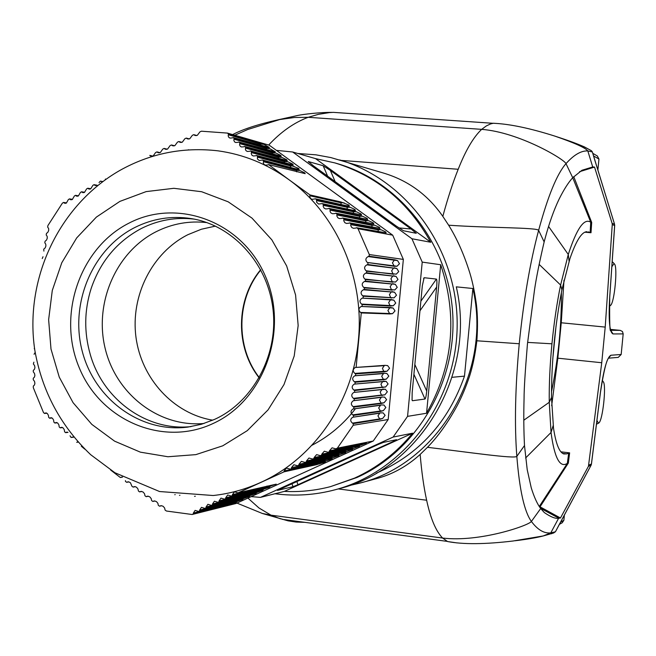 <?xml version="1.0" encoding="UTF-8"?>
<svg xmlns="http://www.w3.org/2000/svg" width="656" height="656" viewBox="0 0 656 656"><rect width="100%" height="100%" fill="white"/><g stroke="black" fill="none" stroke-linecap="round" stroke-linejoin="round"><path stroke-width="0.98" d="M611.835 266.746L614.024 263.638L614.615 264.163C617.69 268.107 614.483 301.826 610.703 305.278L609.301 305.253M614.303 263.786L612.843 262.203L612.13 262.457M609.26 306.5L610.269 305.647M596.927 420.463L598.477 423.177L598.953 422.874C602.716 419.979 606.39 386.343 603.43 381.882L602.069 381.505M598.69 423.087L596.46 424.211M602.257 380.39L602.987 381.325M552.762 359.185L556.067 325.819M561.397 292.379C561.593 325.77 558.289 358.939 551.483 391.886M579.568 171.692L594.533 167.075L592.721 166.96L581.962 170.273L572.729 177.719C568.481 182.311 563.955 189.412 559.158 199.014C553.803 210.15 549.015 223.655 544.783 239.538L544.152 241.925C539.445 262.129 536.239 278.062 534.542 289.722L527.432 344.097C525.169 371.263 524.046 389.32 524.07 398.274C523.595 415.289 523.742 431.049 524.497 445.547L527.219 469.704L531.245 487.802C534.148 497.141 537.297 504.054 540.7 508.531L544.283 512.541C550.745 516.985 555.525 518.888 558.625 518.232L550.778 532.885C544.103 533.64 537.641 529.827 531.393 521.446C524.374 511.754 519.519 490.065 516.838 456.363L524.497 445.547M527.596 342.399L551.942 343.801C549.925 364.966 549.031 384.465 549.261 402.284L551.032 432.476C554.459 457.896 559.896 468.204 567.325 463.382L568.317 463.111L539.781 507.219M448.638 225.205C489.351 228.034 537.256 227.419 538.633 230.346C530.114 262.113 523.652 299.915 519.24 343.752C515.214 387.557 514.411 425.096 516.838 456.363C514.919 459.11 467.884 452.148 427.466 447.31C438.06 436.47 447.917 422.653 457.052 405.884C461.652 397.241 465.842 387.278 469.63 376.003C472.82 365.966 475.231 354.224 476.863 340.784C477.814 327.303 477.675 315.29 476.445 304.761C474.878 292.92 472.648 282.269 469.778 272.798C463.997 254.364 456.953 238.505 448.638 225.205L442.825 216.373C447.72 198.317 452.845 182.622 458.2 169.273C465.653 150.372 473.476 137.063 481.66 129.355C519.027 132.258 564.267 159.178 565.997 163.631C557.01 173.865 547.891 196.103 538.633 230.346L544.152 241.925M456.732 542.873L447.605 541.553L442.587 538.043C435.846 531.073 430.533 518.461 426.638 500.225C423.809 487.351 421.644 472.082 420.16 454.428L427.466 447.31M247.911 498.093L258.948 507.965L271.01 515.165L442.587 538.043C479.593 542.545 528.843 525.497 531.393 521.446L540.7 508.531M232.601 134.603C242.835 129.257 258.021 124.312 278.16 119.777L294.437 117.49L308.172 117.301C294.052 122.631 280.883 131.881 268.665 145.042M297.783 153.479L315.913 154.816L330.87 157.579L383.293 172.995C408.057 180.384 427.892 194.848 442.825 216.373M280.563 518.871L271.01 515.165L262.22 513.435L288.041 520.839L296.159 522.069L304.925 522.356M420.16 454.428C407.04 466.334 392.444 474.411 376.372 478.642L376.224 478.683M251.174 496.608L260.44 497.387L284.384 491.385L412.616 433.19C396.404 452.911 377.036 467.884 354.527 478.126L330.435 486.654L356.979 477.486C416.847 450.713 457.183 382.415 452.673 312.863C448.319 243.302 399.832 181.663 337.43 163.656L334.904 162.918C376.585 175.734 408.54 202.187 430.771 242.261L315.511 158.613L334.904 162.918M339.726 159.941C407.581 179.916 458.372 250.535 457.158 326.499C456.281 402.464 403.555 471.664 335.175 489.753C315.364 495.026 295.413 496.371 275.331 493.796L274.954 493.747M452.091 377.315L464.489 376.126C448.343 422.169 418.971 454.518 376.38 473.173M335.175 489.753L338.947 488.736C420.094 469.015 476.666 373.936 456.289 286.844L472.869 288.501C492.566 372.444 437.921 464.112 359.398 483.226L349.156 485.604M464.489 376.126L472.869 288.501M551.942 343.801C554.025 322.629 556.911 303.047 560.609 285.048L568.276 254.462C576.69 228.55 584.176 217.808 590.736 222.228L591.687 222.433L573.738 176.62M586.398 231.716L586.948 231.683C581.749 231.798 576.066 240.809 569.908 258.726L561.905 289.837C554.943 325.843 551.466 361.702 551.491 397.405L553.5 428.106C555.903 443.866 559.347 452.484 563.832 453.96L566.645 453.886L569.629 452.861L568.317 463.111M588.202 231.871L591.007 232.732L591.687 222.433M584.799 232.208L591.007 232.732M560.921 451.836L569.629 452.861M540.388 507.022L560.47 517.994L558.625 518.232M551.442 533.779L555.419 531.803L591.056 465.243L588.448 466.301L601.741 362.735L605.209 327.09L612.253 224.639L614.647 225.484L614.533 224.213L612.105 223.335L612.253 224.639M560.47 517.994L588.448 466.301M560.199 522.734L555.419 531.778L550.778 532.885L543.225 535.96C536.329 537.748 526.94 539.347 515.058 540.749M591.441 464.095L591.072 465.26L591.4 464.112M551.671 405.728L557.83 358.184L561.257 322.777L563.988 280.186M348.303 113.39L333.404 112.365L329.378 112.611L318.488 114.324L308.172 117.301L481.66 129.355L486.285 125.952L490.508 123.943L493.369 123.238L499.38 123.648M592.319 151.938L587.817 150.946C581.216 150.552 573.943 154.775 565.997 163.631L572.729 177.719L590.736 222.228L590.138 232.462M594.533 167.075L612.105 223.335M614.656 225.344L609.686 297.365C608.415 320.136 609.531 332.33 613.007 333.937L623.184 333.896L621.175 354.486L610.933 355.24L608.465 358.135C606.185 361.128 603.512 372.526 600.47 392.329M608.522 358.184L618.247 357.381L621.175 354.486M562.217 522.766L563.865 520.298L564.381 515.001M553.598 533.016L555.484 531.655M583.504 146.509L591.286 150.642L592.294 151.815L614.533 224.213M578.1 144.287L584.291 146.854L591.318 150.659L592.327 151.839M614.688 225.385L614.516 224.155M595.23 161.647L592.335 151.88M593.532 155.948L598.953 159.064L597.321 155.98M598.953 159.064L597.878 170.093M610.588 329.41L620.289 330.37L610.834 330.288M623.184 333.896L622.47 331.534L620.289 330.37M267.705 164.935L265.352 165.115L263.942 164.303L263.286 162.934L263.564 160.859L299.882 170.56L304.589 172.799L305.196 173.66L268.542 164.59L267.705 164.935M315.405 198.809L312.19 199.35L310.911 198.776L309.804 197.095L309.968 194.922L340.948 201.966L348.705 204.975L349.369 205.935L345.958 205.615L315.405 198.809L316.643 199.695L350.263 207.312L354.806 209.42L355.47 210.404L352.108 210.109L322.121 203.598L318.578 204.049L316.594 202.204L316.643 199.695M328.041 208.731L325.712 208.944L324.13 208.157L323.17 206.345L323.375 204.483L356.388 211.781L360.915 213.872L361.587 214.873L328.91 208.395L328.041 208.731M334.888 213.553L332.576 213.766L330.968 212.979L330.058 211.503L330.173 209.28L362.53 216.259L367.04 218.341L367.713 219.35L335.749 213.208L334.888 213.553M341.784 218.382L339.488 218.596L337.865 217.817L336.848 215.988L337.028 214.102L368.68 220.744L373.174 222.81L373.854 223.844L342.653 218.038L341.784 218.382M348.738 223.22L346.458 223.442L344.818 222.671L343.777 220.834L343.933 218.932L374.847 225.246L379.316 227.296L380.004 228.337L349.607 222.884L348.738 223.22M355.741 228.075L353.469 228.304L351.821 227.534L350.747 225.689L350.894 223.778L381.029 229.748L385.474 231.789L386.171 232.847L356.602 227.73L355.741 228.075M389.582 368.246L387.089 371.206L384.367 371.804L355.675 373.904L354.888 373.412C352.559 371.28 352.69 369.303 355.306 367.467L384.974 365.343L387.622 365.581L389.582 368.237M354.363 381.743C352.018 379.635 352.141 377.651 354.732 375.798L384.227 373.272L386.876 373.469L388.844 376.101L386.343 379.094L383.612 379.734L355.142 382.235L354.363 381.743L386.343 379.094M353.879 390.058C351.526 387.967 351.641 385.99 354.215 384.129L386.13 381.349L388.098 383.949L385.597 386.974L354.666 390.55L353.879 390.058L382.235 387.171L382.866 387.655M353.453 398.356C351.091 396.281 351.198 394.313 353.756 392.436L385.384 389.238L387.352 391.796L384.851 394.855L354.24 398.84L353.453 398.356L381.48 395.092L382.112 395.576M353.076 406.63C350.714 404.58 350.804 402.612 353.338 400.726L381.981 397.036L384.637 397.118L386.614 399.643L384.104 402.735L381.366 403.489L353.863 407.122L353.076 406.63L384.104 402.735M352.748 414.887C350.378 412.854 350.46 410.886 352.977 409L381.226 404.957L383.891 404.998L385.867 407.491L383.358 410.615L380.619 411.41L353.535 415.379L352.748 414.887L383.358 410.615M352.469 423.128C350.099 421.103 350.165 419.143 352.666 417.257L380.48 412.878L383.145 412.87L385.121 415.33L382.612 418.487L379.865 419.323L353.256 423.612L352.469 423.128L382.612 418.487M356.602 227.73L358.02 228.714L392.706 235.176L403.35 259.407L388.18 419.537L353.207 425.268L337.356 448.163L335.79 448.852L366.376 443.054L360.677 445.227L329.46 451.631L329.468 450.803L332.075 447.818L335.79 448.852M388.18 419.537L373.231 441.021L337.356 448.163M232.421 494.64L234.446 491.836L238.03 492.861L276.242 484.153L266.836 487.285L232.486 495.444L232.421 494.64L266.91 486.49L266.984 486.039M225.697 497.781L227.681 494.993L231.24 496.026L269.567 487.195L260.12 490.344L225.762 498.585L225.697 497.781L260.194 489.556L260.268 489.114M219.055 500.897L220.998 498.125L224.532 499.159L262.908 490.237L257.037 492.451L219.129 501.692L219.055 500.897L253.56 492.189M212.503 503.988L214.397 501.233L217.907 502.266L256.258 493.263L250.379 495.485L212.569 504.784L212.503 503.988L246.869 495.247M206.025 507.055L207.895 504.308L211.371 505.35L249.624 496.289L243.737 498.511L206.099 507.842L206.025 507.055L240.194 498.306M199.637 510.097L201.466 507.367L204.918 508.408L242.999 499.306L237.103 501.537L199.711 510.885L199.637 510.097L233.528 501.356M193.323 513.107L195.119 510.393L198.538 511.442L236.398 502.324L226.755 505.555L193.405 513.894L193.323 513.107L226.878 504.398M373.231 441.021L236.045 503.496L192.142 514.501L166.46 511.032L165.091 510.081L164.648 508.047L163.172 506.325L161.499 505.702L159.572 506.211L158.326 505.333L157.883 503.308L156.431 501.578L154.365 500.93L152.856 501.455L151.618 500.569L151.175 498.544L149.74 496.813L147.715 496.166L146.206 496.682L144.984 495.797L144.541 493.771L143.123 492.041L141.13 491.385L139.621 491.902L138.408 491.016L137.973 488.991L136.579 487.26L135.013 486.613L133.111 487.113L131.913 486.227L130.446 482.75L128.568 481.816L126.674 482.316L125.493 481.43L125.411 480.635M76.703 442.308L78.064 442.128M73.497 437.183L71.102 437.478L73.021 437.003M68.003 432.378L65.6 432.657L66.838 432.115M70.028 435.797L71.102 437.478M62.599 427.581L60.196 427.843L61.672 427.294L63.165 427.983L64.28 429.729L64.6 431.771L65.6 432.657M46.912 413.231L44.485 413.452L45.961 412.895L47.363 413.592L48.405 415.322L48.675 417.355L49.635 418.241L51.086 417.683L52.513 418.348L53.587 420.053L53.899 422.152L54.874 423.038L56.35 422.489L57.81 423.177L58.901 424.916L59.204 426.958L60.196 427.843M54.874 423.038L57.285 422.784M49.635 418.241L52.037 418.003M33.882 362.169L33.374 363.957L34.571 365.581L34.932 367.532L34.506 369.238L33.292 370.386L33.284 371.837L34.506 373.477L34.883 375.429L34.465 377.118L33.259 378.258L33.259 379.709L34.506 381.349L34.899 383.301L34.489 384.982L33.292 386.113L33.308 387.696L43.46 412.493L44.485 413.452M43.009 256.734L42.238 258.554M95.432 185.574L94.054 184.672L92.89 185.328L90.725 188.821L89.15 189.133L87.773 188.223L86.625 188.879L84.501 192.372L82.968 192.7L81.59 191.782L80.45 192.438L78.376 195.931L76.867 196.259L75.489 195.332L74.374 195.988L72.332 199.481L70.864 199.809L69.487 198.883L68.388 199.539L66.379 203.032L64.944 203.368L63.566 202.433L62.386 203.147L47.945 225.508L47.642 227.083L48.618 228.501L48.708 230.297L47.97 232.15L46.453 233.47L46.191 234.922L47.166 236.357L47.273 238.161L46.543 240.014L45.059 241.326L44.805 242.786L45.781 244.221L45.895 246.041L45.19 247.894L43.722 249.198L43.903 251.109M392.706 235.176L269.345 145.238L227.386 133.086L201.433 131.2L199.908 131.881L197.341 135.316L195.16 135.53L193.75 134.66L196.808 135.505M193.75 134.66L192.356 135.292L189.797 138.728L187.665 138.957L186.247 138.088L189.33 138.908M186.247 138.088L184.861 138.719L182.319 142.163L180.228 142.401L178.809 141.524L181.901 142.319M178.809 141.524L177.44 142.155L174.914 145.607L172.856 145.853L171.437 144.968L174.545 145.755M171.437 144.968L170.084 145.607L167.575 149.06L165.558 149.314L164.139 148.428L167.255 149.191M164.139 148.428L162.795 149.076L160.31 152.528L158.342 152.791L156.923 151.905L160.039 152.651M156.923 151.905L155.595 152.553L153.127 156.013M151.2 156.284L149.781 155.39L152.897 156.112M105.485 179.014L105.198 179.793M102.41 181.835L100.425 181.113L102.787 181.556M100.425 181.113L99.04 182.565M94.054 184.672L97.121 185.222M87.773 188.223L90.831 188.756M81.59 191.782L84.64 192.29M75.489 195.332L78.531 195.832M69.487 198.883L72.521 199.367M63.566 202.433L66.592 202.901M378.479 444.35L383.522 442.357L396.544 439.684L393.961 441.144L297.972 484.71L293.011 486.686L277.439 490.417L378.479 444.35M411.066 229.01L416.257 233.29L403.473 230.756L396.052 225.926L313.191 165.673L308.287 161.54L323.17 165.73L330.362 170.429L411.066 229.01L398.848 227.903M430.771 242.261L411.935 238.751L292.65 151.987L315.511 158.613M436.412 279.079C436.97 279.571 437.052 282.228 436.642 287.049L426.736 391.066C426.228 395.871 425.646 398.536 424.99 399.037L412.444 400.726L412.075 400.094L412.157 392.796L422.333 285.688L424.137 277.709L436.412 279.079L420.857 301.211M426.556 413.247L440.701 264.745C457.88 316.586 453.165 366.081 426.556 413.247L407.565 416.355L422.218 262.105L440.701 264.745M311.846 445.317C328.869 436.535 343.416 424.317 355.486 408.663M260.44 497.387L393.124 437.068L407.565 416.355M422.218 262.105L411.935 238.751M292.65 151.987L276.381 150.372M412.616 433.19L393.124 437.068M330.435 486.654C315.249 490.598 299.89 492.18 284.384 491.385M212.774 420.184C173.422 413.723 141.384 378.643 135.972 337.184C130.437 295.733 152.061 252.65 187.952 234.659L201.367 229.239L215.447 226.107M204.082 423.464C159.318 427.638 116.292 394.51 105.247 348.771C93.89 303.121 115.973 251.879 156.308 231.617C172.323 223.647 189.166 220.637 206.845 222.589M191.052 426.613C146.575 431.377 102.82 399.389 90.225 354.322C83.96 332.313 84.263 310.395 91.127 288.574C100.384 261.383 117.186 241.326 141.524 228.403C158.121 220.113 175.578 217.005 193.914 219.088M213.323 423.399C162.836 447.417 100.516 420.455 79.122 367.442C57.006 314.773 79.827 247.837 129.027 223.114C177.866 197.612 242.408 221.777 265.426 276.299C289.189 330.452 264.138 400.185 213.323 423.399M222.761 445.809L247.263 430.664L268.05 409.893L283.999 384.547L294.224 355.929L298.16 325.54L295.585 294.995L286.639 265.918L271.838 239.834L251.986 218.104L228.173 201.81L201.671 191.732L173.848 188.305L146.132 191.609L119.884 201.392L96.375 217.103L76.703 237.907L61.779 262.761L52.283 290.46L48.634 319.685L50.996 349.049L59.27 377.159L73.078 402.677L91.807 424.375L114.595 441.16L140.376 452.156L167.911 456.748L195.841 454.633L222.761 445.809M268.542 164.59L288.853 179.629C267.205 163.967 243.565 154.365 217.931 150.823C183.098 146.846 150.445 153.356 119.982 170.363C58.113 205.681 24.198 280.014 34.825 350.288C42.05 391.296 60.68 426.105 90.717 454.723L114.907 472.738L159.531 491.524L213.175 495.518C229.543 493.747 245.36 489.392 260.621 482.463C313.593 458.79 352.944 402.3 358.406 340.038C364.695 277.865 336.626 214.004 288.853 179.629L309.968 194.922M34.235 348.615L34.661 349.181M35.162 352.444L34.063 354.265M81.328 446.244L84.788 449.147M122.516 477.109L120.327 477.511L122.065 476.994M135.341 486.678L133.111 487.113M141.819 491.451L139.621 491.902M148.379 496.223L146.206 496.682M154.996 500.979L152.856 501.455M161.679 505.727L159.572 506.211M128.929 481.889L126.674 482.316M120.327 477.511L110.659 470.049M192.142 514.501L193.405 513.894M198.538 511.442L199.711 510.885M204.918 508.408L206.099 507.842M211.371 505.35L212.569 504.784M217.907 502.266L219.129 501.692M224.532 499.159L225.762 498.585M231.24 496.026L232.486 495.444M238.03 492.861L284.081 471.82L284.048 471.008L286.401 468.089L290.108 469.114L321.842 462.218L325.376 461.75L324.515 462.291L316.266 464.751L284.081 471.82M291.477 468.499L291.453 467.679L293.855 464.751L297.562 465.776L328.689 459.093L332.174 458.651L331.305 459.2L326.417 460.84L290.108 469.114M335.552 455.969L338.988 455.543L333.24 457.732L298.947 465.153L298.931 464.333L301.375 461.398L305.089 462.414L335.552 455.969M342.432 452.829L345.81 452.435L340.079 454.616L306.491 461.791L306.475 460.971L308.96 458.019L312.682 459.044L342.432 452.829M349.32 449.688L352.649 449.311L346.926 451.492L314.093 458.421L314.085 457.593L316.61 454.633L320.325 455.658L349.32 449.688M356.233 446.539L359.504 446.187L353.789 448.368L321.752 455.034L321.743 454.206L324.318 451.23L328.033 452.263L356.233 446.539M329.46 451.631L328.033 452.263M321.752 455.034L320.325 455.658M314.093 458.421L312.682 459.044M306.491 461.791L305.089 462.414M298.947 465.153L297.562 465.776M353.256 423.612L353.207 425.268M353.535 415.379L353.477 416.904M353.863 407.122L353.797 408.647M354.24 398.84L354.166 400.373M354.666 390.55L354.584 392.083M355.142 382.235L355.052 383.768M355.675 373.904L355.568 375.445M361.259 312.937L360.497 312.436C358.266 310.157 358.504 308.172 361.202 306.475L390.451 307.492L393.075 308.025L395.01 310.928L392.542 313.65L389.844 313.962L361.259 312.937L356.151 367.106M362.251 304.581L361.497 304.081C359.291 301.785 359.537 299.8 362.243 298.127L391.206 299.554L393.821 300.12L395.757 303.064L393.288 305.753L390.591 306.024L362.251 304.581L362.063 306.122M391.96 291.608L394.568 292.223L396.503 295.2L394.035 297.857L363.309 296.233L362.555 295.733C360.365 293.421 360.628 291.436 363.334 289.78L364.203 289.435L394.568 292.223M392.706 283.671L395.322 284.319L397.249 287.328L394.789 289.96L364.408 287.894L363.662 287.394C361.489 285.073 361.768 283.097 364.482 281.449L365.343 281.104L395.322 284.319M393.461 275.725L396.068 276.422L397.995 279.464L395.535 282.055L365.564 279.563L364.818 279.062C362.67 276.742 362.948 274.766 365.671 273.134L366.532 272.789L396.068 276.422M394.215 267.779L396.814 268.517L398.741 271.592L396.281 274.151L366.761 271.256L366.015 270.756C363.891 268.419 364.187 266.451 366.901 264.835L367.77 264.491L396.814 268.517M399.488 263.72L397.028 266.246L394.354 266.311L367.262 262.457C365.154 260.12 365.458 258.152 368.18 256.553L369.049 256.209L394.961 259.833L397.561 260.604L399.488 263.72M368 262.958L367.77 264.491M366.761 271.256L366.532 272.789M365.564 279.563L365.343 281.104M364.408 287.894L364.203 289.435M363.309 296.233L363.112 297.775M403.35 259.407L369.312 254.544L369.049 256.209M358.02 228.714L369.312 254.544M349.607 222.884L350.894 223.778M342.653 218.038L343.933 218.932M335.749 213.208L337.028 214.102M328.91 208.395L330.173 209.28M322.121 203.598L323.375 204.483M232.314 137.899L230.01 138.08L228.936 137.506L228.181 135.981L228.518 133.972L263.942 144.336L269.337 147.461L233.118 137.555L232.314 137.899M238.021 142.327L235.701 142.508L234.61 141.934L233.839 140.4L234.167 138.375L269.903 148.691L275.282 151.807L238.825 141.991L238.021 142.327M243.802 146.788L241.474 146.969L240.367 146.386L239.571 144.845L239.891 142.811L275.873 153.045L280.645 155.333L281.244 156.161L244.614 146.444L243.802 146.788M249.657 151.282L247.32 151.462L245.984 150.659L245.385 149.322L245.697 147.272L281.859 157.407L286.615 159.687L287.213 160.523L250.477 150.937L249.657 151.282M255.594 155.8L253.257 155.98L251.888 155.177L251.24 153.52L251.568 151.774L287.853 161.786L292.592 164.049L293.199 164.894L256.422 155.464L255.594 155.8M298.578 168.42L299.193 169.273L295.372 168.707L262.441 160.015L259.259 160.531L257.398 158.957L257.529 156.3L290.444 165.107L298.587 168.42M256.422 155.464L257.529 156.3M250.477 150.937L251.568 151.774M244.614 146.444L245.697 147.272M238.825 141.991L239.891 142.811M233.118 137.555L234.167 138.375M227.386 133.086L228.518 133.972M262.441 160.015L263.564 160.859M523.791 420.225L549.261 402.284L551.491 397.405M519.24 343.752L476.863 340.784M426.638 500.225L338.242 488.925M341.235 160.4L458.2 169.273M539.125 264.376L560.609 285.048L561.905 289.837M548.564 226.443L568.276 254.462L569.08 261.26M539.289 506.473L567.325 463.382L568.711 453.181M525.595 458.011L551.032 432.476L553.156 425.621M562.692 453.419L566.645 453.886M540.503 508.261L558.978 518.265M610.933 355.24C607.112 357.135 603.61 369.484 600.437 392.288L591.409 464.022L588.85 465.047M601.741 362.735L557.83 358.184M605.209 327.09L561.257 322.777M592.721 166.96L587.817 150.946C585.529 147.838 574.525 142.885 554.804 136.095L554.156 135.882C572.647 141.901 577.346 143.951 583.545 146.526M582.02 170.248L593.073 166.895M560.536 522.151L563.865 520.298M610.802 330.452L613.007 333.937M263.351 161.663L296.414 170.322L296.643 171.88M296.487 169.519L296.414 170.322L299.882 170.56M341.194 204.557L340.874 202.77L344.146 202.843M340.948 201.966L340.874 202.77L309.788 195.75M347.36 209.075L347.016 207.255L350.263 207.312M316.463 200.523L347.016 207.255L347.09 206.443M353.527 213.602L353.248 210.937M323.203 205.312L353.174 211.74L356.388 211.781M359.718 218.145L359.414 215.439M330.001 210.117L359.34 216.242L362.53 216.259M365.917 222.687L365.597 219.949M336.864 214.93L365.523 220.76L368.68 220.744M372.132 227.247L371.788 224.467M343.777 219.768L371.714 225.279L374.847 225.246M378.356 231.814L377.995 229.001M350.739 224.614L377.922 229.805L381.029 229.748M355.306 367.467L384.268 365.679L382.432 368.336L383.727 371.329L354.888 373.412M387.622 365.581L384.974 365.343M384.367 371.804L383.727 371.329L387.089 371.206M354.732 375.798L383.514 373.6L381.677 376.257L383.612 379.734M384.227 373.272L386.876 373.469M354.215 384.129L382.768 381.521L380.931 384.178L382.235 387.171L385.597 386.974M383.473 381.193L386.13 381.349M353.756 392.436L382.013 389.443L380.185 392.099L381.48 395.092L384.851 394.855M385.384 389.238L382.727 389.115M353.338 400.726L381.267 397.364L379.43 400.012L381.366 403.489M384.637 397.118L381.981 397.036M352.977 409L380.521 405.285L378.684 407.925L380.619 411.41M381.226 404.957L383.891 404.998M352.666 417.257L379.767 413.198L377.938 415.838L379.865 419.323M380.48 412.878L383.145 412.87M270.403 486.358L266.91 486.49L266.836 487.285M260.12 490.344L260.194 489.556L263.712 489.409M257.037 492.451L253.495 492.607L253.421 493.394M250.379 495.485L246.804 495.657L246.73 496.444M243.737 498.511L240.129 498.699L240.055 499.487M237.103 501.537L233.47 501.733L233.397 502.521M226.755 505.555L226.828 504.767L230.486 504.546M77.875 441.914L77.211 442.005M66.108 432.353L67.535 432.189M60.696 427.54L62.14 427.376M56.826 422.579L55.366 422.735M50.127 417.929L51.57 417.79M46.469 413.009L44.977 413.149M194.283 135.103L196.169 135.612M186.771 138.523L188.682 139.031M179.326 141.958L181.261 142.459M171.954 145.402L173.914 145.894M164.648 148.871L166.624 149.355M157.424 152.34L159.416 152.815M150.273 155.825L152.29 156.292M96.58 185.476L94.497 185.099M88.216 188.657L90.298 189.018M84.116 192.561L82.025 192.208M75.924 195.767L78.015 196.111M72.012 199.645L69.913 199.317M63.993 202.868L66.092 203.188M393.477 440.315L393.961 441.144M297.972 484.71L296.824 481.463M291.945 483.677L293.011 486.686M308.476 161.975L308.287 161.54M323.17 165.73L327.59 176.136M335.126 181.622L330.362 170.429M419.947 310.796L436.642 287.049M426.736 391.066L414.838 364.523M424.99 399.037L413.911 374.314M412.001 399.652L412.444 400.726M424.137 277.709L423.563 278.579M259.194 377.864C235.02 347.377 235.684 299.505 260.686 269.698M134.824 227.501C152.586 218.637 171.241 215.644 190.789 218.538C230.92 224.434 267.082 261.514 272.871 308.246C278.89 354.871 252.814 402.235 214.52 419.405L201.417 424.276L187.911 427.081C140.925 433.263 94.636 399.414 82.271 351.362C69.536 303.408 92.381 248.911 134.824 227.501M134.792 486.596L133.685 486.818M141.278 491.385L140.204 491.606M147.83 496.166L146.788 496.379M174.783 494.714L175.193 494.624M195.299 496.248L194.545 496.354M154.455 500.93L153.455 501.151M161.138 505.686L160.179 505.907M128.387 481.799L127.239 482.012M316.266 464.751L316.446 463.39M284.048 471.008L316.34 463.956L319.611 463.94M333.24 457.732L330.034 457.716L330.148 457.109M298.931 464.333L330.034 457.716L329.96 458.519M340.079 454.616L336.897 454.583L337.02 453.96M306.475 460.971L336.897 454.583L336.823 455.387M346.926 451.492L343.777 451.451L343.9 450.803M314.085 457.593L343.777 451.451L343.703 452.255M353.789 448.368L350.673 448.302L350.804 447.638M321.743 454.206L350.673 448.302L350.599 449.106M357.512 445.957L357.725 444.473M329.468 450.803L357.586 445.153L360.677 445.227M326.417 460.84L323.178 460.84L323.285 460.25M291.453 467.679L323.178 460.84L323.105 461.635M390.451 307.492L389.738 307.828L393.075 308.025M389.844 313.962L387.901 310.501L389.738 307.828L361.202 306.475M360.497 312.436L392.542 313.65M391.206 299.554L390.492 299.89L393.821 300.12M362.243 298.127L390.492 299.89L388.655 302.572L389.959 305.548L393.288 305.753M394.035 297.857L390.705 297.611L389.402 294.634L391.247 291.953L363.334 289.78M362.555 295.733L390.705 297.611L391.345 298.086M394.789 289.96L391.46 289.673L390.156 286.697L391.993 284.015L364.482 281.449M363.662 287.394L392.099 290.141M395.535 282.055L392.214 281.736L390.91 278.751L392.747 276.069L365.671 273.134M364.818 279.062L392.846 282.203M396.281 274.151L392.96 273.79L391.657 270.813L393.502 268.124L366.901 264.835M366.015 270.756L393.6 274.257M394.354 266.311L392.411 262.867L394.256 260.178L397.561 260.604M367.262 262.457L397.028 266.246M368.18 256.553L394.256 260.178L394.961 259.833M361.497 304.081L389.959 305.548L390.591 306.024M228.288 134.759L260.317 143.976L260.481 145.37M263.942 144.336L260.317 143.976L260.391 143.18M233.946 139.17L266.303 148.346L266.475 149.765M266.377 147.551L266.303 148.346L269.903 148.691M239.67 143.607L272.306 152.717L272.486 154.176M272.379 151.93L272.306 152.717L275.873 153.045M245.475 148.076L278.316 157.104L278.505 158.588M281.859 157.407L278.316 157.104L278.39 156.308M251.355 152.569L284.335 161.507L284.54 163.008M284.409 160.704L284.335 161.507L287.853 161.786M257.316 157.104L290.37 165.911L290.444 165.107M290.583 167.444L290.37 165.911L293.863 166.165M612.155 262.138L612.729 262.195M280.219 119.392L247.771 129.486L234.782 135.234M262.351 513.468L236.947 503.086M376.364 478.642L359.398 483.226M600.461 392.386L591.45 464.054M591.072 465.26L560.216 522.75M543.398 535.919L513.074 541.003C485.12 544.341 463.3 544.521 447.605 541.553M447.31 541.397L282.039 519.29M278.16 119.777L298.185 115.366C303.015 114.357 320.456 112.176 332.42 112.406L332.42 112.406M333.404 112.365L493.173 123.303M554.804 136.095C529.941 128.207 509.466 123.935 493.369 123.271M559.347 524.374L562.299 522.725M553.73 532.951L543.225 535.96M614.541 224.163L595.263 161.647M592.753 153.315L597.411 156.03M614.688 225.443L609.727 297.242M609.727 297.316C609.457 321.834 609.809 332.879 610.785 330.46M348.951 206.041L349.361 205.943M355.052 210.502L355.462 210.404M361.169 214.979L361.579 214.873M367.294 219.465L367.713 219.35M373.436 223.95L373.854 223.844M379.586 228.452L380.004 228.337M385.753 232.962L386.171 232.847M188.813 149.871L188.346 149.757M260.817 269.936C236.168 299.62 235.512 347.278 259.333 377.626M179.498 495.346L179.949 495.247M292.789 164.976L293.199 164.894M298.783 169.355L299.193 169.273"/></g></svg>
